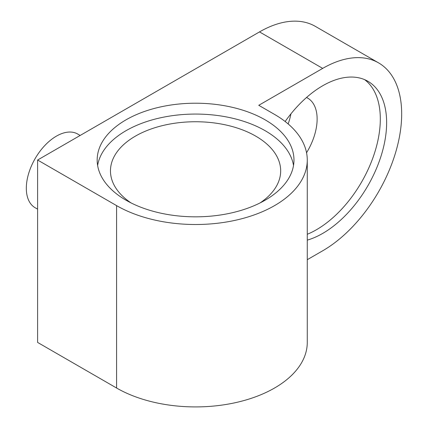 <?xml version="1.0" encoding="UTF-8"?>
<svg xmlns="http://www.w3.org/2000/svg" width="428" height="428" viewBox="0 0 428 428"><rect width="100%" height="100%" fill="white"/><g stroke="black" fill="none" stroke-linecap="round" stroke-linejoin="round"><path stroke-width="0.64" d="M307.267 259.694L322.696 250.787A111.697 64.489 120 0 0 401.678 113.987A111.697 64.489 120 0 0 378.545 62.857A111.697 64.489 120 0 0 322.696 68.389L258.758 105.304L274.551 114.42A111.697 64.489 0 0 1 307.267 160.024A111.697 64.489 0 0 1 238.316 219.601A111.697 64.489 0 0 1 116.587 205.622L116.587 388.025L37.605 342.421L37.605 160.024L116.587 205.622M37.605 209.158L35.139 207.73A42.554 24.567 -60 0 1 26.322 188.25A42.554 24.567 -60 0 1 44.897 145.429A42.554 24.567 -60 0 1 77.687 134.028L80.159 135.457M260.106 202.904A85.102 49.134 0 0 0 280.672 170.879A85.102 49.134 0 0 0 255.746 136.136A85.102 49.134 0 0 0 163.004 125.484A85.102 49.134 0 0 0 110.467 170.879A85.102 49.134 0 0 0 131.032 202.904M97.621 165.449A98.397 56.812 180 0 1 162.308 117.411A98.397 56.812 180 0 1 265.151 130.706A98.397 56.812 180 0 1 293.522 165.449M265.151 119.851A98.397 56.812 180 0 1 293.972 160.024A98.397 56.812 180 0 1 233.228 212.507A98.397 56.812 180 0 1 125.993 200.192A98.397 56.812 180 0 1 97.172 160.024A98.397 56.812 180 0 1 157.916 107.535A98.397 56.812 180 0 1 265.151 119.851M288.146 123.938A45.742 26.408 120 0 0 290.922 113.859M306.523 97.493A45.742 26.408 -60 0 1 307.652 98.087A45.742 26.408 -60 0 1 317.127 119.027A45.742 26.408 -60 0 1 306.555 152.748M364.635 79.651A90.42 52.205 -60 0 1 380.315 119.027A90.42 52.205 -60 0 1 307.267 234.276M285.15 121.504A90.42 52.205 -60 0 1 367.903 81.283A90.42 52.205 -60 0 1 386.634 122.676A90.42 52.205 -60 0 1 307.267 240.14M307.267 160.024L307.267 342.421A111.697 64.489 180 0 1 238.316 402.004A111.697 64.489 180 0 1 116.587 388.025M378.545 62.857L315.356 26.375A111.697 64.489 -60 0 0 259.507 31.907L37.605 160.024M259.507 31.907L322.696 68.389"/></g></svg>
